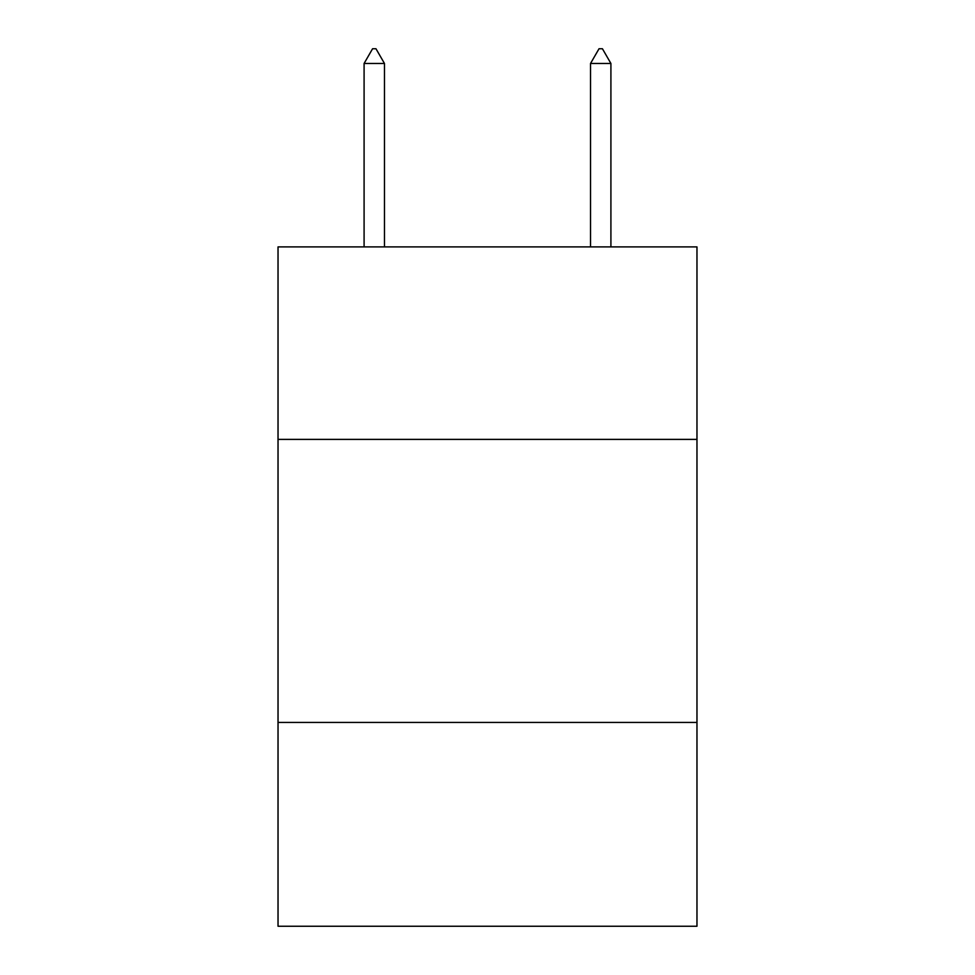 <?xml version="1.0" encoding="UTF-8"?>
<svg xmlns="http://www.w3.org/2000/svg" width="975" height="975" viewBox="0 0 975 975"><rect width="100%" height="100%" fill="white"/><g stroke="black" fill="none" stroke-linecap="round" stroke-linejoin="round"><path stroke-width="1.46" d="M696.967 439.384L696.967 246.894L278.033 246.894L278.033 439.384L696.967 439.384L696.967 926.25L278.033 926.25L278.033 439.384M696.967 722.438L278.033 722.438M384.467 63.472L375.972 48.75L372.572 48.75L364.089 63.472L384.467 63.472L384.467 246.894M364.089 63.472L364.089 246.894M599.028 48.75L602.428 48.75L610.911 63.472L590.533 63.472L599.028 48.75M610.911 246.894L610.911 63.472M590.533 246.894L590.533 63.472"/></g></svg>
